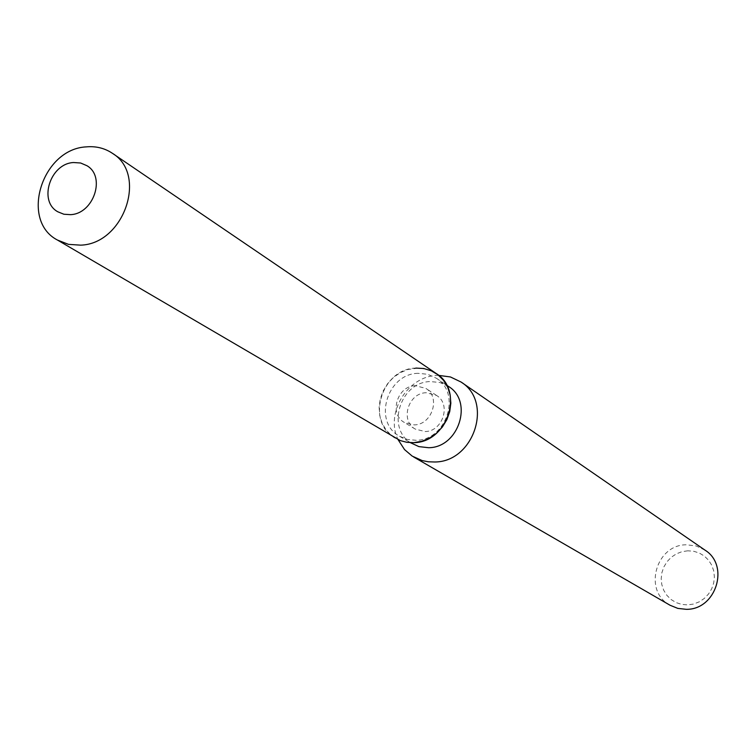 <?xml version="1.0" encoding="UTF-8"?>
<svg xmlns="http://www.w3.org/2000/svg" width="756" height="756" viewBox="0 0 756 756"><rect width="100%" height="100%" fill="white"/><g stroke="black" fill="none" stroke-linecap="round" stroke-linejoin="round"><path stroke-width="0.57" stroke-dasharray="3.78 2.83" d="M415.346 385.664C397.212 385.844 388.735 414.042 404.337 422.453L414.26 424.9C432.149 424.825 440.909 397.174 425.864 388.414L415.346 385.664M418.03 373.322C386.93 373.681 372.642 422.15 399.612 436.297L407.531 439.501L416.187 440.285C446.588 440.238 461.708 393.366 436.335 378.217L427.66 374.267L418.03 373.322M436.316 373.587L428.085 369.58L418.966 368.03L407.862 369.504L400.245 372.708L393.366 377.527L387.563 383.736L383.122 391.003L380.249 398.988L379.106 407.295L379.739 415.507L382.13 423.228L386.165 430.06L391.636 435.664L398.289 439.756L405.792 442.128L413.768 442.657M448.488 386.42L439.907 382.517L430.391 381.572C399.622 381.884 385.551 429.758 412.237 443.753M438.716 375.382L436.977 375.458C407.493 376.176 384.974 413.334 398.081 439.661M704.961 550.103L696.2 545.964L686.543 544.793C655.707 544.414 642.874 591.23 670.09 605.263M687.818 550.803L681.921 551.691L676.308 553.883L671.271 557.267L667.066 561.67L663.881 566.887L661.897 572.642L661.188 578.661L661.812 584.643L663.73 590.285L666.849 595.312L671.026 599.48L676.044 602.56L681.647 604.394L687.573 604.904L693.517 604.053L699.168 601.87L704.252 598.478L708.504 594.046L711.708 588.792L713.702 582.989L714.382 576.923L713.73 570.903L711.765 565.242L708.599 560.224L704.384 556.095L699.347 553.052L693.725 551.266L687.818 550.803M426.167 392.733C408.212 392.884 399.839 420.78 415.299 429.115L425.127 431.544C442.846 431.496 451.493 404.139 436.581 395.464L426.167 392.733M415.838 368.087C381.166 368.512 365.299 422.585 395.426 438.263M415.299 429.115L404.337 422.453M399.612 436.297L410.385 442.666M436.335 378.217L446.711 385.22M436.581 395.464L425.864 388.414"/><path stroke-width="1.13" d="M73.549 162.531C50.208 163.542 38.131 201.257 57.853 211.812L63.873 214.231L70.535 214.657C93.621 213.853 106.048 176.706 86.987 165.734L80.637 163.003L73.549 162.531C50.208 163.542 38.131 201.257 57.853 211.812L63.873 214.231L70.535 214.657C93.621 213.853 106.048 176.706 86.987 165.734L80.637 163.003L73.549 162.531M410.385 442.666L418.9 446.616L428.633 447.713C458.694 447.703 473.596 401.417 448.488 386.42L446.711 385.22M398.081 439.661L404.545 449.593L412.2 456.104L422.217 460.593L428.378 461.793L434.728 461.992C473.927 462.048 493.573 401.852 461.028 382.016L450.463 376.97L438.716 375.382M413.636 456.974L670.09 605.263L677.848 608.4L686.24 609.317C716.036 609.95 730.003 565.497 704.961 550.103L461.028 382.016M57.447 240.049L68.522 244.368L80.731 245.152C124.079 243.857 147.779 174.343 112.323 153.251C104.64 148.148 95.974 146.021 86.326 146.872C42.052 148.894 19.628 220.469 57.447 240.049L400.293 440.597L406.879 442.317L413.768 442.657L421.801 441.296L429.502 438.111L436.477 433.273L442.364 427.017L446.853 419.665L449.735 411.576L450.85 403.184L450.151 394.906L447.675 387.166L443.545 380.353L437.989 374.806L431.289 370.79L423.776 368.512L415.838 368.087M413.768 442.657C447.571 442.619 464.467 390.512 436.316 373.587L112.323 153.251"/></g></svg>
